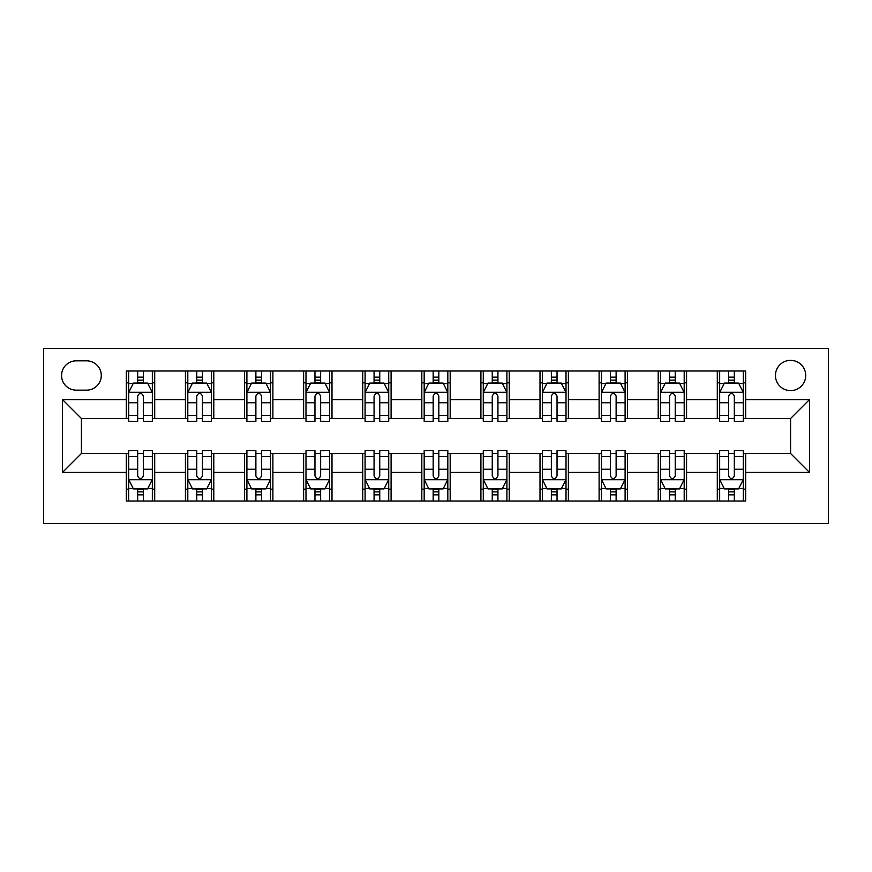 <?xml version="1.0" encoding="UTF-8"?>
<svg xmlns="http://www.w3.org/2000/svg" width="872" height="872" viewBox="0 0 872 872"><rect width="100%" height="100%" fill="white"/><g stroke="black" fill="none" stroke-linecap="round" stroke-linejoin="round"><path stroke-width="1.31" d="M790.577 360.354A15.129 15.129 0 0 0 775.448 375.483A15.129 15.129 0 0 0 790.577 390.612A15.129 15.129 0 0 0 805.706 375.483A15.129 15.129 0 0 0 790.577 360.354M43.6 523.462L828.4 523.462L828.4 348.538L43.6 348.538L43.6 523.462M76.224 390.144L86.622 390.144A14.661 14.661 0 0 0 101.283 375.483A14.661 14.661 0 0 0 86.622 360.834L76.224 360.834A14.661 14.661 0 0 0 61.563 375.483A14.661 14.661 0 0 0 76.224 390.144M126.331 472.406L62.512 472.406L62.512 399.594L126.331 399.594L126.331 418.506L81.423 418.506L81.423 453.495L126.331 453.495L126.331 501.008L745.669 501.008L745.669 453.495L790.577 453.495L790.577 418.506L745.669 418.506L745.669 399.594L809.489 399.594L809.489 472.406L745.669 472.406M745.669 399.594L745.669 370.992L126.331 370.992L126.331 399.594M717.296 370.992L717.296 418.506L719.662 418.506M728.643 418.506L734.322 418.506M743.304 418.506L745.669 418.506M717.296 418.506L684.204 418.506M658.207 370.992L658.207 418.506L660.562 418.506M669.554 418.506L675.222 418.506M658.207 418.506L625.104 418.506M599.108 370.992L599.108 418.506L601.473 418.506M610.454 418.506L616.123 418.506M599.108 418.506L566.015 418.506M540.008 370.992L540.008 418.506L542.373 418.506M551.355 418.506L557.034 418.506M540.008 418.506L506.915 418.506M480.908 370.992L480.908 418.506L483.273 418.506M492.255 418.506L497.934 418.506M480.908 418.506L447.816 418.506M421.819 370.992L421.819 418.506L424.184 418.506M433.166 418.506L438.834 418.506M421.819 418.506L388.727 418.506M362.719 370.992L362.719 418.506L365.085 418.506M374.066 418.506L379.745 418.506M362.719 418.506L329.627 418.506M303.62 370.992L303.62 418.506L305.985 418.506M314.966 418.506L320.645 418.506M303.62 418.506L270.527 418.506M244.531 370.992L244.531 418.506L246.896 418.506M255.878 418.506L261.546 418.506M244.531 418.506L211.438 418.506M185.431 370.992L185.431 418.506L187.796 418.506M196.778 418.506L202.446 418.506M185.431 418.506L152.338 418.506M126.331 418.506L128.696 418.506M137.678 418.506L143.357 418.506M126.331 453.495L128.696 453.495M137.678 453.495L143.357 453.495M152.338 453.495L154.704 453.495L154.704 501.008M187.796 453.495L154.704 453.495M196.778 453.495L202.446 453.495M211.438 453.495L213.793 453.495L213.793 501.008M246.896 453.495L213.793 453.495M255.878 453.495L261.546 453.495M270.527 453.495L272.892 453.495L272.892 501.008M305.985 453.495L272.892 453.495M314.966 453.495L320.645 453.495M329.627 453.495L331.992 453.495L331.992 501.008M365.085 453.495L331.992 453.495M374.066 453.495L379.745 453.495M388.727 453.495L391.092 453.495L391.092 501.008M424.184 453.495L391.092 453.495M433.166 453.495L438.834 453.495M447.816 453.495L450.181 453.495L450.181 501.008M483.273 453.495L450.181 453.495M492.255 453.495L497.934 453.495M506.915 453.495L509.281 453.495L509.281 501.008M542.373 453.495L509.281 453.495M551.355 453.495L557.034 453.495M566.015 453.495L568.381 453.495L568.381 501.008M601.473 453.495L568.381 453.495M610.454 453.495L616.123 453.495M625.104 453.495L627.469 453.495L627.469 501.008M660.562 453.495L627.469 453.495M669.554 453.495L675.222 453.495M684.204 453.495L686.569 453.495L686.569 501.008M719.662 453.495L686.569 453.495M728.643 453.495L734.322 453.495M743.304 453.495L745.669 453.495M154.704 370.992L154.704 418.506M126.331 382.808L128.696 382.808M137.678 382.808L143.357 382.808M152.338 382.808L154.704 382.808M126.331 489.192L128.696 489.192M137.678 489.192L143.357 489.192M152.338 489.192L154.704 489.192M185.431 453.495L185.431 501.008M213.793 370.992L213.793 418.506M185.431 382.808L187.796 382.808M196.778 382.808L202.446 382.808M211.438 382.808L213.793 382.808M185.431 489.192L187.796 489.192M196.778 489.192L202.446 489.192M211.438 489.192L213.793 489.192M244.531 453.495L244.531 501.008M244.531 489.192L246.896 489.192M255.878 489.192L261.546 489.192M270.527 489.192L272.892 489.192M272.892 370.992L272.892 418.506M244.531 382.808L246.896 382.808M255.878 382.808L261.546 382.808M270.527 382.808L272.892 382.808M303.62 453.495L303.62 501.008M303.62 489.192L305.985 489.192M314.966 489.192L320.645 489.192M329.627 489.192L331.992 489.192M331.992 370.992L331.992 418.506M303.62 382.808L305.985 382.808M314.966 382.808L320.645 382.808M329.627 382.808L331.992 382.808M362.719 453.495L362.719 501.008M362.719 489.192L365.085 489.192M374.066 489.192L379.745 489.192M388.727 489.192L391.092 489.192M391.092 370.992L391.092 418.506M362.719 382.808L365.085 382.808M374.066 382.808L379.745 382.808M388.727 382.808L391.092 382.808M421.819 453.495L421.819 501.008M421.819 489.192L424.184 489.192M433.166 489.192L438.834 489.192M447.816 489.192L450.181 489.192M450.181 370.992L450.181 418.506M421.819 382.808L424.184 382.808M433.166 382.808L438.834 382.808M447.816 382.808L450.181 382.808M480.908 453.495L480.908 501.008M480.908 489.192L483.273 489.192M492.255 489.192L497.934 489.192M506.915 489.192L509.281 489.192M509.281 370.992L509.281 418.506M480.908 382.808L483.273 382.808M492.255 382.808L497.934 382.808M506.915 382.808L509.281 382.808M540.008 453.495L540.008 501.008M540.008 489.192L542.373 489.192M551.355 489.192L557.034 489.192M566.015 489.192L568.381 489.192M568.381 370.992L568.381 418.506M540.008 382.808L542.373 382.808M551.355 382.808L557.034 382.808M566.015 382.808L568.381 382.808M599.108 453.495L599.108 501.008M599.108 489.192L601.473 489.192M610.454 489.192L616.123 489.192M625.104 489.192L627.469 489.192M627.469 370.992L627.469 418.506M599.108 382.808L601.473 382.808M610.454 382.808L616.123 382.808M625.104 382.808L627.469 382.808M658.207 453.495L658.207 501.008M658.207 489.192L660.562 489.192M669.554 489.192L675.222 489.192M684.204 489.192L686.569 489.192M686.569 370.992L686.569 418.506M658.207 382.808L660.562 382.808M669.554 382.808L675.222 382.808M684.204 382.808L686.569 382.808M717.296 453.495L717.296 501.008M717.296 489.192L719.662 489.192M728.643 489.192L734.322 489.192M743.304 489.192L745.669 489.192M717.296 382.808L719.662 382.808M728.643 382.808L734.322 382.808M743.304 382.808L745.669 382.808M81.423 418.506L62.512 399.594M81.423 453.495L62.512 472.406M809.489 399.594L790.577 418.506M809.489 472.406L790.577 453.495M143.357 377.14L137.678 377.14M152.338 415.421L143.357 415.421L143.357 421.34L152.338 421.34L152.338 392.509L147.608 383.048L133.427 383.048L128.696 392.509L128.696 421.34L137.678 421.34L137.678 415.421L128.696 415.421M128.696 392.509L128.696 370.992M152.338 392.509L152.338 370.992M137.678 383.048L137.678 370.992M143.357 370.992L143.357 383.048M143.357 415.421L143.357 396.052C141.471 392.411 139.575 392.411 137.678 396.052L137.678 415.421M137.678 494.86L143.357 494.86M128.696 456.579L137.678 456.579L137.678 450.661L128.696 450.661L128.696 479.491L133.427 488.952L147.608 488.952L152.338 479.491L152.338 450.661L143.357 450.661L143.357 456.579L152.338 456.579M152.338 479.491L152.338 501.008M128.696 479.491L128.696 501.008M143.357 488.952L143.357 501.008M137.678 501.008L137.678 488.952M137.678 456.579L137.678 475.949C139.575 479.589 141.46 479.589 143.357 475.949L143.357 456.579M202.446 377.14L196.778 377.14M211.438 415.421L202.446 415.421L202.446 421.34L211.438 421.34L211.438 392.509L206.708 383.048L192.527 383.048L187.796 392.509L187.796 421.34L196.778 421.34L196.778 415.421L187.796 415.421M187.796 392.509L187.796 370.992M211.438 392.509L211.438 370.992M196.778 383.048L196.778 370.992M202.446 370.992L202.446 383.048M202.446 415.421L202.446 396.052C200.56 392.411 198.674 392.411 196.778 396.052L196.778 415.421M261.546 377.14L255.878 377.14M270.527 415.421L261.546 415.421L261.546 421.34L270.527 421.34L270.527 392.509L265.807 383.048L251.616 383.048L246.896 392.509L246.896 421.34L255.878 421.34L255.878 415.421L246.896 415.421M246.896 392.509L246.896 370.992M270.527 392.509L270.527 370.992M255.878 383.048L255.878 370.992M261.546 370.992L261.546 383.048M261.546 415.421L261.546 396.052C259.66 392.411 257.763 392.411 255.878 396.052L255.878 415.421M320.645 377.14L314.966 377.14M329.627 415.421L320.645 415.421L320.645 421.34L329.627 421.34L329.627 392.509L324.896 383.048L310.715 383.048L305.985 392.509L305.985 421.34L314.966 421.34L314.966 415.421L305.985 415.421M305.985 392.509L305.985 370.992M329.627 392.509L329.627 370.992M314.966 383.048L314.966 370.992M320.645 370.992L320.645 383.048M320.645 415.421L320.645 396.052C318.76 392.411 316.863 392.411 314.966 396.052L314.966 415.421M196.778 494.86L202.446 494.86M187.796 456.579L196.778 456.579L196.778 450.661L187.796 450.661L187.796 479.491L192.527 488.952L206.708 488.952L211.438 479.491L211.438 450.661L202.446 450.661L202.446 456.579L211.438 456.579M211.438 479.491L211.438 501.008M187.796 479.491L187.796 501.008M202.446 488.952L202.446 501.008M196.778 501.008L196.778 488.952M196.778 456.579L196.778 475.949C198.663 479.589 200.56 479.589 202.446 475.949L202.446 456.579M255.878 494.86L261.546 494.86M246.896 456.579L255.878 456.579L255.878 450.661L246.896 450.661L246.896 479.491L251.616 488.952L265.807 488.952L270.527 479.491L270.527 450.661L261.546 450.661L261.546 456.579L270.527 456.579M270.527 479.491L270.527 501.008M246.896 479.491L246.896 501.008M261.546 488.952L261.546 501.008M255.878 501.008L255.878 488.952M255.878 456.579L255.878 475.949C257.763 479.589 259.649 479.589 261.546 475.949L261.546 456.579M314.966 494.86L320.645 494.86M305.985 456.579L314.966 456.579L314.966 450.661L305.985 450.661L305.985 479.491L310.715 488.952L324.896 488.952L329.627 479.491L329.627 450.661L320.645 450.661L320.645 456.579L329.627 456.579M329.627 479.491L329.627 501.008M305.985 479.491L305.985 501.008M320.645 488.952L320.645 501.008M314.966 501.008L314.966 488.952M314.966 456.579L314.966 475.949C316.863 479.589 318.749 479.589 320.645 475.949L320.645 456.579M379.745 377.14L374.066 377.14M388.727 415.421L379.745 415.421L379.745 421.34L388.727 421.34L388.727 392.509L383.996 383.048L369.815 383.048L365.085 392.509L365.085 421.34L374.066 421.34L374.066 415.421L365.085 415.421M365.085 392.509L365.085 370.992M388.727 392.509L388.727 370.992M374.066 383.048L374.066 370.992M379.745 370.992L379.745 383.048M379.745 415.421L379.745 396.052C377.849 392.411 375.963 392.411 374.066 396.052L374.066 415.421M374.066 494.86L379.745 494.86M365.085 456.579L374.066 456.579L374.066 450.661L365.085 450.661L365.085 479.491L369.815 488.952L383.996 488.952L388.727 479.491L388.727 450.661L379.745 450.661L379.745 456.579L388.727 456.579M388.727 479.491L388.727 501.008M365.085 479.491L365.085 501.008M379.745 488.952L379.745 501.008M374.066 501.008L374.066 488.952M374.066 456.579L374.066 475.949C375.952 479.589 377.849 479.589 379.745 475.949L379.745 456.579M438.834 377.14L433.166 377.14M447.816 415.421L438.834 415.421L438.834 421.34L447.816 421.34L447.816 392.509L443.096 383.048L428.904 383.048L424.184 392.509L424.184 421.34L433.166 421.34L433.166 415.421L424.184 415.421M424.184 392.509L424.184 370.992M447.816 392.509L447.816 370.992M433.166 383.048L433.166 370.992M438.834 370.992L438.834 383.048M438.834 415.421L438.834 396.052C436.948 392.411 435.052 392.411 433.166 396.052L433.166 415.421M497.934 377.14L492.255 377.14M506.915 415.421L497.934 415.421L497.934 421.34L506.915 421.34L506.915 392.509L502.185 383.048L488.004 383.048L483.273 392.509L483.273 421.34L492.255 421.34L492.255 415.421L483.273 415.421M483.273 392.509L483.273 370.992M506.915 392.509L506.915 370.992M492.255 383.048L492.255 370.992M497.934 370.992L497.934 383.048M497.934 415.421L497.934 396.052C496.048 392.411 494.152 392.411 492.255 396.052L492.255 415.421M557.034 377.14L551.355 377.14M566.015 415.421L557.034 415.421L557.034 421.34L566.015 421.34L566.015 392.509L561.285 383.048L547.104 383.048L542.373 392.509L542.373 421.34L551.355 421.34L551.355 415.421L542.373 415.421M542.373 392.509L542.373 370.992M566.015 392.509L566.015 370.992M551.355 383.048L551.355 370.992M557.034 370.992L557.034 383.048M557.034 415.421L557.034 396.052C555.137 392.411 553.251 392.411 551.355 396.052L551.355 415.421M433.166 494.86L438.834 494.86M424.184 456.579L433.166 456.579L433.166 450.661L424.184 450.661L424.184 479.491L428.904 488.952L443.096 488.952L447.816 479.491L447.816 450.661L438.834 450.661L438.834 456.579L447.816 456.579M447.816 479.491L447.816 501.008M424.184 479.491L424.184 501.008M438.834 488.952L438.834 501.008M433.166 501.008L433.166 488.952M433.166 456.579L433.166 475.949C435.052 479.589 436.948 479.589 438.834 475.949L438.834 456.579M492.255 494.86L497.934 494.86M483.273 456.579L492.255 456.579L492.255 450.661L483.273 450.661L483.273 479.491L488.004 488.952L502.185 488.952L506.915 479.491L506.915 450.661L497.934 450.661L497.934 456.579L506.915 456.579M506.915 479.491L506.915 501.008M483.273 479.491L483.273 501.008M497.934 488.952L497.934 501.008M492.255 501.008L492.255 488.952M492.255 456.579L492.255 475.949C494.152 479.589 496.037 479.589 497.934 475.949L497.934 456.579M551.355 494.86L557.034 494.86M542.373 456.579L551.355 456.579L551.355 450.661L542.373 450.661L542.373 479.491L547.104 488.952L561.285 488.952L566.015 479.491L566.015 450.661L557.034 450.661L557.034 456.579L566.015 456.579M566.015 479.491L566.015 501.008M542.373 479.491L542.373 501.008M557.034 488.952L557.034 501.008M551.355 501.008L551.355 488.952M551.355 456.579L551.355 475.949C553.24 479.589 555.137 479.589 557.034 475.949L557.034 456.579M616.123 377.14L610.454 377.14M625.104 415.421L616.123 415.421L616.123 421.34L625.104 421.34L625.104 392.509L620.384 383.048L606.193 383.048L601.473 392.509L601.473 421.34L610.454 421.34L610.454 415.421L601.473 415.421M601.473 392.509L601.473 370.992M625.104 392.509L625.104 370.992M610.454 383.048L610.454 370.992M616.123 370.992L616.123 383.048M616.123 415.421L616.123 396.052C614.237 392.411 612.351 392.411 610.454 396.052L610.454 415.421M610.454 494.86L616.123 494.86M601.473 456.579L610.454 456.579L610.454 450.661L601.473 450.661L601.473 479.491L606.193 488.952L620.384 488.952L625.104 479.491L625.104 450.661L616.123 450.661L616.123 456.579L625.104 456.579M625.104 479.491L625.104 501.008M601.473 479.491L601.473 501.008M616.123 488.952L616.123 501.008M610.454 501.008L610.454 488.952M610.454 456.579L610.454 475.949C612.34 479.589 614.237 479.589 616.123 475.949L616.123 456.579M675.222 377.14L669.554 377.14M684.204 415.421L675.222 415.421L675.222 421.34L684.204 421.34L684.204 392.509L679.473 383.048L665.292 383.048L660.562 392.509L660.562 421.34L669.554 421.34L669.554 415.421L660.562 415.421M660.562 392.509L660.562 370.992M684.204 392.509L684.204 370.992M669.554 383.048L669.554 370.992M675.222 370.992L675.222 383.048M675.222 415.421L675.222 396.052C673.337 392.411 671.44 392.411 669.554 396.052L669.554 415.421M669.554 494.86L675.222 494.86M660.562 456.579L669.554 456.579L669.554 450.661L660.562 450.661L660.562 479.491L665.292 488.952L679.473 488.952L684.204 479.491L684.204 450.661L675.222 450.661L675.222 456.579L684.204 456.579M684.204 479.491L684.204 501.008M660.562 479.491L660.562 501.008M675.222 488.952L675.222 501.008M669.554 501.008L669.554 488.952M669.554 456.579L669.554 475.949C671.44 479.589 673.326 479.589 675.222 475.949L675.222 456.579M734.322 377.14L728.643 377.14M743.304 415.421L734.322 415.421L734.322 421.34L743.304 421.34L743.304 392.509L738.573 383.048L724.392 383.048L719.662 392.509L719.662 421.34L728.643 421.34L728.643 415.421L719.662 415.421M719.662 392.509L719.662 370.992M743.304 392.509L743.304 370.992M728.643 383.048L728.643 370.992M734.322 370.992L734.322 383.048M734.322 415.421L734.322 396.052C732.426 392.411 730.54 392.411 728.643 396.052L728.643 415.421M728.643 494.86L734.322 494.86M719.662 456.579L728.643 456.579L728.643 450.661L719.662 450.661L719.662 479.491L724.392 488.952L738.573 488.952L743.304 479.491L743.304 450.661L734.322 450.661L734.322 456.579L743.304 456.579M743.304 479.491L743.304 501.008M719.662 479.491L719.662 501.008M734.322 488.952L734.322 501.008M728.643 501.008L728.643 488.952M728.643 456.579L728.643 475.949C730.529 479.589 732.426 479.589 734.322 475.949L734.322 456.579M185.431 472.406L154.704 472.406M185.431 399.594L154.704 399.594M244.531 399.594L213.793 399.594M244.531 472.406L213.793 472.406M303.62 399.594L272.892 399.594M303.62 472.406L272.892 472.406M362.719 399.594L331.992 399.594M362.719 472.406L331.992 472.406M421.819 399.594L391.092 399.594M421.819 472.406L391.092 472.406M480.908 399.594L450.181 399.594M480.908 472.406L450.181 472.406M540.008 399.594L509.281 399.594M540.008 472.406L509.281 472.406M599.108 399.594L568.381 399.594M599.108 472.406L568.381 472.406M658.207 399.594L627.469 399.594M658.207 472.406L627.469 472.406M717.296 399.594L686.569 399.594M717.296 472.406L686.569 472.406M152.219 392.269L128.816 392.269M128.696 383.615L133.144 383.615M147.891 383.615L152.338 383.615M137.678 402.744L128.696 402.744M152.338 402.744L143.357 402.744M143.357 380.148L137.678 380.148M128.816 479.731L152.219 479.731M152.338 488.385L147.891 488.385M133.144 488.385L128.696 488.385M143.357 469.256L152.338 469.256M128.696 469.256L137.678 469.256M137.678 491.852L143.357 491.852M211.318 392.269L187.916 392.269M187.796 383.615L192.243 383.615M206.991 383.615L211.438 383.615M196.778 402.744L187.796 402.744M211.438 402.744L202.446 402.744M202.446 380.148L196.778 380.148M270.407 392.269L247.005 392.269M246.896 383.615L251.332 383.615M266.091 383.615L270.527 383.615M255.878 402.744L246.896 402.744M270.527 402.744L261.546 402.744M261.546 380.148L255.878 380.148M329.507 392.269L306.105 392.269M305.985 383.615L310.432 383.615M325.18 383.615L329.627 383.615M314.966 402.744L305.985 402.744M329.627 402.744L320.645 402.744M320.645 380.148L314.966 380.148M187.916 479.731L211.318 479.731M211.438 488.385L206.991 488.385M192.243 488.385L187.796 488.385M202.446 469.256L211.438 469.256M187.796 469.256L196.778 469.256M196.778 491.852L202.446 491.852M247.005 479.731L270.407 479.731M270.527 488.385L266.091 488.385M251.332 488.385L246.896 488.385M261.546 469.256L270.527 469.256M246.896 469.256L255.878 469.256M255.878 491.852L261.546 491.852M306.105 479.731L329.507 479.731M329.627 488.385L325.18 488.385M310.432 488.385L305.985 488.385M320.645 469.256L329.627 469.256M305.985 469.256L314.966 469.256M314.966 491.852L320.645 491.852M388.607 392.269L365.205 392.269M365.085 383.615L369.532 383.615M384.28 383.615L388.727 383.615M374.066 402.744L365.085 402.744M388.727 402.744L379.745 402.744M379.745 380.148L374.066 380.148M365.205 479.731L388.607 479.731M388.727 488.385L384.28 488.385M369.532 488.385L365.085 488.385M379.745 469.256L388.727 469.256M365.085 469.256L374.066 469.256M374.066 491.852L379.745 491.852M447.696 392.269L424.304 392.269M424.184 383.615L428.621 383.615M443.379 383.615L447.816 383.615M433.166 402.744L424.184 402.744M447.816 402.744L438.834 402.744M438.834 380.148L433.166 380.148M506.796 392.269L483.393 392.269M483.273 383.615L487.721 383.615M502.468 383.615L506.915 383.615M492.255 402.744L483.273 402.744M506.915 402.744L497.934 402.744M497.934 380.148L492.255 380.148M565.895 392.269L542.493 392.269M542.373 383.615L546.82 383.615M561.568 383.615L566.015 383.615M551.355 402.744L542.373 402.744M566.015 402.744L557.034 402.744M557.034 380.148L551.355 380.148M424.304 479.731L447.696 479.731M447.816 488.385L443.379 488.385M428.621 488.385L424.184 488.385M438.834 469.256L447.816 469.256M424.184 469.256L433.166 469.256M433.166 491.852L438.834 491.852M483.393 479.731L506.796 479.731M506.915 488.385L502.468 488.385M487.721 488.385L483.273 488.385M497.934 469.256L506.915 469.256M483.273 469.256L492.255 469.256M492.255 491.852L497.934 491.852M542.493 479.731L565.895 479.731M566.015 488.385L561.568 488.385M546.82 488.385L542.373 488.385M557.034 469.256L566.015 469.256M542.373 469.256L551.355 469.256M551.355 491.852L557.034 491.852M624.995 392.269L601.593 392.269M601.473 383.615L605.909 383.615M620.668 383.615L625.104 383.615M610.454 402.744L601.473 402.744M625.104 402.744L616.123 402.744M616.123 380.148L610.454 380.148M601.593 479.731L624.995 479.731M625.104 488.385L620.668 488.385M605.909 488.385L601.473 488.385M616.123 469.256L625.104 469.256M601.473 469.256L610.454 469.256M610.454 491.852L616.123 491.852M684.084 392.269L660.682 392.269M660.562 383.615L665.009 383.615M679.757 383.615L684.204 383.615M669.554 402.744L660.562 402.744M684.204 402.744L675.222 402.744M675.222 380.148L669.554 380.148M660.682 479.731L684.084 479.731M684.204 488.385L679.757 488.385M665.009 488.385L660.562 488.385M675.222 469.256L684.204 469.256M660.562 469.256L669.554 469.256M669.554 491.852L675.222 491.852M743.184 392.269L719.782 392.269M719.662 383.615L724.109 383.615M738.857 383.615L743.304 383.615M728.643 402.744L719.662 402.744M743.304 402.744L734.322 402.744M734.322 380.148L728.643 380.148M719.782 479.731L743.184 479.731M743.304 488.385L738.857 488.385M724.109 488.385L719.662 488.385M734.322 469.256L743.304 469.256M719.662 469.256L728.643 469.256M728.643 491.852L734.322 491.852"/></g></svg>
